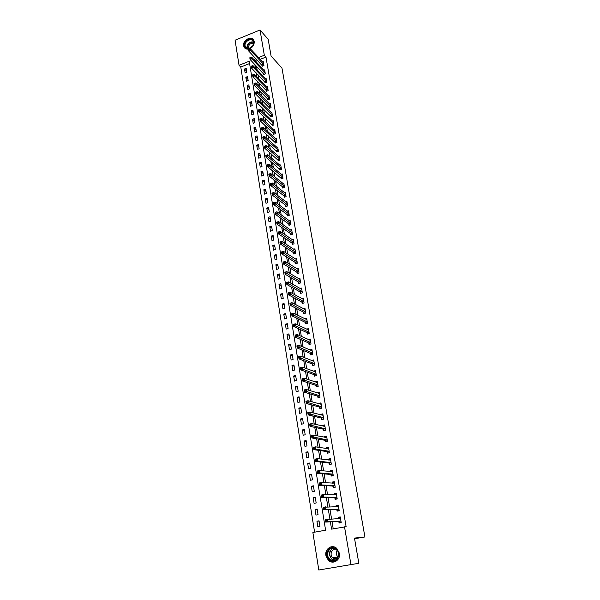 <?xml version="1.0" encoding="UTF-8"?>
<svg xmlns="http://www.w3.org/2000/svg" width="600" height="600" viewBox="0 0 600 600"><rect width="100%" height="100%" fill="white"/><g stroke="black" fill="none" stroke-linecap="round" stroke-linejoin="round"><path stroke-width="0.9" d="M248.775 49.028C246.712 49.418 245.167 48.847 244.155 47.318L243.615 45.81C242.445 40.402 251.235 35.362 253.665 40.08L254.183 41.527C254.377 44.678 252.923 47.062 249.817 48.69M339.397 553.252C340.763 559.785 333.382 564.81 328.725 560.558L325.913 555.518C324.57 548.933 332.077 543.945 336.735 548.377L339.397 553.252M260.025 30L268.178 39.277L271.08 56.055L281.97 68.093L364.92 536.955L354.472 538.088L358.837 563.287L318.803 570L312.87 532.485L325.597 530.205L249.218 61.245L239.04 65.287L235.08 40.207L260.025 30L264.322 55.245L258.555 57.54M249.593 63.54L240.78 67.028L314.587 532.178M240.78 67.028L239.04 65.287M319.957 526.5L319.043 520.815L316.942 521.197L317.85 526.875L319.957 526.5M318.053 514.688L317.153 509.055L315.06 509.445L315.96 515.077L318.053 514.688M316.17 502.972L315.27 497.393L313.192 497.798L314.085 503.377L316.17 502.972M314.303 491.37L313.41 485.827L311.34 486.24L312.233 491.775L314.303 491.37M312.45 479.857L311.565 474.368L309.51 474.787L310.388 480.278L312.45 479.857M310.612 468.45L309.735 463.005L307.688 463.44L308.558 468.877L310.612 468.45M308.79 457.14L307.92 451.74L305.888 452.183L306.75 457.567L308.79 457.14M306.983 445.92L306.127 440.572L304.095 441.015L304.957 446.362L306.983 445.92M305.197 434.798L304.343 429.495L302.325 429.952L303.173 435.248L305.197 434.798M303.42 423.772L302.572 418.515L300.57 418.972L301.41 424.23L303.42 423.772M301.657 412.838L300.817 407.625L298.822 408.09L299.655 413.303L301.657 412.838M299.91 401.993L299.077 396.825L297.097 397.298L297.923 402.465L299.91 401.993M298.185 391.245L297.353 386.115L295.38 386.595L296.205 391.725L298.185 391.245M296.468 380.58L295.642 375.487L293.678 375.983L294.495 381.067L296.468 380.58M294.765 370.005L293.947 364.957L291.99 365.452L292.8 370.5L294.765 370.005M293.077 359.513L292.267 354.51L290.317 355.013L291.12 360.015L293.077 359.513M291.397 349.11L290.603 344.145L288.66 344.663L289.455 349.62L291.397 349.11M289.74 338.79L288.945 333.87L287.017 334.388L287.805 339.308L289.74 338.79M288.09 328.56L287.303 323.678L285.382 324.202L286.163 329.077L288.09 328.56M286.455 318.405L285.675 313.56L283.763 314.093L284.543 318.938L286.455 318.405M284.835 308.34L284.062 303.532L282.157 304.072L282.93 308.873L284.835 308.34M283.222 298.35L282.457 293.58L280.567 294.127L281.332 298.89L283.222 298.35M281.632 288.435L280.868 283.71L278.985 284.257L279.743 288.983L281.632 288.435M280.05 278.61L279.293 273.915L277.418 274.478L278.168 279.165L280.05 278.61M278.475 268.853L277.733 264.202L275.865 264.765L276.608 269.415L278.475 268.853M276.923 259.178L276.18 254.565L274.32 255.135L275.062 259.748L276.923 259.178M275.377 249.585L274.635 245.002L272.79 245.572L273.525 250.155L275.377 249.585M273.84 240.06L273.112 235.515L271.267 236.093L271.995 240.638L273.84 240.06M272.317 230.61L271.597 226.095L269.76 226.68L270.487 231.188L272.317 230.61M270.81 221.235L270.09 216.757L268.267 217.35L268.98 221.82L270.81 221.235M269.31 211.928L268.597 207.487L266.782 208.087L267.495 212.52L269.31 211.928M267.825 202.695L267.12 198.292L265.312 198.892L266.017 203.295L267.825 202.695M266.355 193.538L265.65 189.165L263.85 189.773L264.548 194.138L266.355 193.538M264.885 184.447L264.188 180.105L262.403 180.72L263.093 185.055L264.885 184.447M263.438 175.425L262.74 171.12L260.962 171.735L261.653 176.04L263.438 175.425M261.998 166.47L261.308 162.195L259.53 162.817L260.212 167.093L261.998 166.47M260.565 157.59L259.882 153.345L258.112 153.968L258.795 158.212L260.565 157.59M259.147 148.77L258.465 144.562L256.71 145.192L257.385 149.4L259.147 148.77M257.737 140.017L257.062 135.84L255.308 136.477L255.983 140.648L257.737 140.017M256.335 131.333L255.667 127.185L253.928 127.823L254.587 131.97L256.335 131.333M254.947 122.708L254.288 118.597L252.548 119.235L253.208 123.352L254.947 122.708M253.567 114.15L252.915 110.07L251.183 110.715L251.835 114.795L253.567 114.15M252.202 105.66L251.55 101.602L249.833 102.255L250.478 106.305L252.202 105.66M250.845 97.23L250.2 93.203L248.483 93.855L249.127 97.882L250.845 97.23M249.502 88.86L248.858 84.863L247.147 85.523L247.785 89.512L249.502 88.86M248.16 80.55L247.522 76.582L245.82 77.25L246.458 81.21L248.16 80.55M246.833 72.3L246.202 68.363L244.507 69.03L245.138 72.968L246.833 72.3M330.368 521.82L331.582 529.14L346.125 526.702L265.98 57.052L260.228 59.332M257.558 60.383L255.75 61.47M256.538 66.218L257.153 69.945M257.94 74.662L258.57 78.488M259.35 83.175L259.995 87.09M260.767 91.755L261.435 95.76M262.2 100.395L262.882 104.498M263.647 109.102L264.345 113.302M265.103 117.877L265.815 122.183M266.565 126.72L267.3 131.123M268.043 135.63L268.793 140.137M269.535 144.608L270.293 149.22M271.035 153.66L271.815 158.37M272.543 162.78L273.345 167.595M274.065 171.968L274.882 176.895M275.603 181.23L276.435 186.27M277.147 190.567L278.002 195.72M278.707 199.98L279.585 205.245M280.282 209.468L281.175 214.845M281.865 219.03L282.78 224.52M283.462 228.667L284.392 234.278M285.075 238.38L286.028 244.118M286.695 248.175L287.67 254.032M288.337 258.053L289.327 264.03M289.987 268.005L291 274.11M291.653 278.048L292.68 284.272M293.325 288.165L294.382 294.517M295.02 298.365L296.093 304.853M296.722 308.655L297.817 315.278M298.44 319.028L299.565 325.785M300.173 329.49L301.32 336.382M301.928 340.035L303.09 347.07M303.69 350.67L304.875 357.847M305.468 361.403L306.675 368.715M307.26 372.218L308.498 379.68M309.067 383.13L310.327 390.743M310.89 394.132L312.18 401.895M312.728 405.232L314.04 413.145M314.587 416.43L315.923 424.493M316.455 427.725L317.82 435.945M318.345 439.118L319.733 447.495M320.25 450.607L321.668 459.15M322.17 462.202L323.618 470.91M324.112 473.895L325.582 482.768M326.07 485.692L327.57 494.737M328.043 497.603L329.565 506.812M330.03 509.61L331.59 519M332.04 521.73L333.218 528.84M338.812 521.482L339.075 523.035L341.22 522.645L340.252 516.923L338.115 517.312L338.347 518.692M336.817 509.603L337.072 511.14L339.21 510.743L338.25 505.065L336.12 505.47L336.337 506.745M334.837 497.82L335.093 499.35L337.215 498.945L336.263 493.312L334.147 493.725L334.343 494.903M332.873 486.15L333.127 487.658L335.235 487.245L334.29 481.665L332.19 482.085L332.37 483.165M330.923 474.57L331.178 476.07L333.278 475.65L332.34 470.115L330.248 470.55L330.413 471.525M328.995 463.103L329.243 464.588L331.327 464.153L330.405 458.67L328.32 459.105L328.47 459.998M327.075 451.725L327.322 453.202L329.4 452.76L328.485 447.322L326.415 447.765L326.543 448.56M325.178 440.445L325.425 441.908L327.495 441.457L326.58 436.072L324.517 436.522L324.638 437.228M323.295 429.263L323.543 430.717L325.597 430.26L324.697 424.912L322.642 425.377L322.748 425.985M321.435 418.178L321.675 419.618L323.722 419.153L322.822 413.85L320.782 414.322L320.873 414.847M319.582 407.183L319.822 408.607L321.855 408.135L320.97 402.885L318.938 403.365L319.013 403.8M317.745 396.285L317.985 397.702L320.01 397.215L319.132 392.01L317.168 392.842M315.93 385.478L316.163 386.88L318.18 386.393L317.31 381.225L315.345 381.983M314.123 374.76L314.362 376.147L316.365 375.653L315.502 370.53L313.53 371.212M312.337 364.132L312.57 365.505L314.565 365.002L313.71 359.925L311.73 360.532M310.56 353.587L310.793 354.952L312.78 354.442L311.925 349.41L309.952 349.942M308.805 343.132L309.03 344.49L311.01 343.972L310.163 338.978L308.265 339.48M307.058 332.767L307.282 334.11L309.255 333.585L308.415 328.627L306.623 329.115M305.332 322.485L305.55 323.812L307.507 323.288L306.683 318.368L304.98 318.832M303.615 312.285L303.832 313.605L305.782 313.065L304.957 308.19L303.345 308.64M301.913 302.168L302.13 303.48L304.072 302.933L303.255 298.095L301.71 298.53M300.225 292.132L300.442 293.43L302.37 292.882L301.56 288.082L300.09 288.51M298.545 282.173L298.763 283.47L300.683 282.907L299.88 278.153L298.478 278.565M296.888 272.303L297.097 273.585L299.01 273.022L298.215 268.298L296.873 268.695M295.237 262.507L295.447 263.775L297.353 263.205L296.558 258.525L295.275 258.915M293.603 252.788L293.812 254.048L295.71 253.47L294.923 248.827L293.685 249.21M291.983 243.15L292.192 244.395L294.075 243.817L293.295 239.205L292.103 239.58M290.37 233.58L290.58 234.825L292.455 234.233L291.683 229.665L290.535 230.025M288.772 224.093L288.983 225.322L290.85 224.73L290.077 220.192L288.975 220.545M287.19 214.68L287.392 215.895L289.252 215.303L288.487 210.803L287.43 211.147M285.615 205.335L285.817 206.55L287.67 205.942L286.913 201.48L285.885 201.817M284.055 196.065L284.257 197.265L286.103 196.657L285.353 192.233L284.355 192.562M282.51 186.87L282.712 188.062L284.543 187.447L283.8 183.053L282.84 183.375M280.972 177.743L281.175 178.928L282.998 178.305L282.255 173.947L281.332 174.262M279.45 168.683L279.645 169.86L281.46 169.238L280.733 164.91L279.832 165.218M277.935 159.697L278.13 160.86L279.938 160.238L279.218 155.94L278.34 156.248M276.435 150.78L276.63 151.935L278.43 151.305L277.71 147.038L276.862 147.337M274.95 141.93L275.138 143.078L276.93 142.44L276.218 138.21L275.392 138.502M273.465 133.14L273.66 134.28L275.445 133.642L274.733 129.442L273.938 129.727M272.002 124.425L272.19 125.558L273.968 124.913L273.263 120.743L272.49 121.028M270.548 115.77L270.735 116.895L272.505 116.243L271.8 112.11L271.05 112.387M269.1 107.183L269.288 108.3L271.05 107.64L270.353 103.538L269.618 103.815M267.668 98.663L267.855 99.765L269.603 99.105L268.913 95.032L268.2 95.302M266.243 90.203L266.43 91.297L268.17 90.637L267.487 86.588L266.79 86.858M264.832 81.802L265.013 82.89L266.752 82.222L266.07 78.21L265.395 78.472M263.423 73.463L263.61 74.55L265.335 73.875L264.668 69.892L264 70.148M262.035 65.19L262.215 66.262L263.94 65.588L263.265 61.635L262.62 61.89M354.585 538.74L364.92 536.955M265.98 57.052L264.322 55.245M344.513 526.822L350.97 564.787M255.877 58.597L254.062 59.685M254.843 64.455L255.465 68.19M256.245 72.93L256.875 76.762M257.655 81.465L258.308 85.395M259.08 90.075L259.74 94.095M260.505 98.745L261.188 102.863M261.952 107.483L262.65 111.698M263.407 116.288L264.12 120.6M264.87 125.16L265.597 129.578M266.347 134.1L267.09 138.623M267.832 143.108L268.597 147.735M269.332 152.19L270.112 156.922M270.847 161.34L271.642 166.185M272.37 170.565L273.188 175.515M273.907 179.865L274.74 184.92M275.452 189.233L276.308 194.407M277.013 198.683L277.882 203.962M278.587 208.2L279.472 213.6M280.17 217.8L281.077 223.32M281.767 227.475L282.697 233.108M283.38 237.233L284.325 242.985M285 247.065L285.968 252.938M286.635 256.98L287.625 262.98M288.285 266.97L289.298 273.097M289.95 277.05L290.985 283.305M291.63 287.212L292.688 293.595M293.325 297.457L294.397 303.968M295.028 307.785L296.123 314.43M296.745 318.202L297.87 324.983M298.485 328.702L299.625 335.625M300.233 339.3L301.395 346.358M301.995 349.98L303.188 357.18M303.772 360.75L304.987 368.1M305.565 371.618L306.803 379.11M307.38 382.575L308.64 390.217M309.202 393.63L310.493 401.423M311.048 404.783L312.36 412.725M312.9 416.025L314.243 424.125M314.775 427.373L316.14 435.63M316.665 438.817L318.053 447.232M318.57 450.36L319.987 458.94M320.498 462.007L321.938 470.752M322.433 473.752L323.91 482.67M324.39 485.61L325.89 494.7M326.37 497.572L327.892 506.835M328.358 509.64L329.918 519.082M255.697 61.125L254.002 59.347M340.305 517.222L338.115 517.312M319.087 521.092L316.942 521.197M246.653 71.198L244.507 69.03M247.972 79.38L245.82 77.25M249.3 87.615L247.147 85.523M250.635 95.918L248.483 93.855M251.985 104.28L249.833 102.255M253.335 112.71L251.183 110.715M254.708 121.192L252.548 119.235M256.08 129.743L253.928 127.823M257.468 138.352L255.308 136.477M258.862 147.03L256.71 145.192M260.272 155.775L258.112 153.968M261.69 164.587L259.53 162.817M263.123 173.46L260.962 171.735M264.562 182.407L262.403 180.72M266.01 191.415L263.85 189.773M267.472 200.498L265.312 198.892M268.942 209.647L266.782 208.087M270.428 218.865L268.267 217.35M271.928 228.157L269.76 226.68M273.435 237.525L271.267 236.093M274.95 246.96L272.79 245.572M276.487 256.47L274.32 255.135M278.025 266.055L275.865 264.765M279.585 275.715L277.418 274.478M281.153 285.457L278.985 284.257M282.728 295.267L280.567 294.127M284.325 305.168L282.157 304.072M285.93 315.135L283.763 314.093M287.55 325.192L285.382 324.202M289.178 335.325L287.017 334.388M290.827 345.548L288.66 344.663M292.485 355.845L290.317 355.013M294.157 366.233L291.99 365.452M295.837 376.702L293.678 375.983M297.54 387.255L295.38 386.595M299.257 397.905L297.097 397.298M300.983 408.638L298.822 408.09M302.722 419.46L300.57 418.972M304.485 430.373L302.325 429.952M306.255 441.375L304.095 441.015M308.04 452.475L305.888 452.183M309.84 463.665L307.688 463.44M311.663 474.96L309.51 474.787M313.493 486.345L311.34 486.24M315.345 497.827L313.192 497.798M317.205 509.408L315.06 509.445M338.31 505.455L336.12 505.47M336.337 493.785L334.147 493.725M334.388 482.22L332.19 482.085M332.445 470.752L330.248 470.55M330.525 459.39L328.32 459.105M328.582 448.11L326.415 447.765M326.572 436.912L324.517 436.522M324.6 425.805L322.642 425.377M322.657 414.787L320.782 414.322M320.745 403.868L318.938 403.365M318.855 393.03L317.108 392.498M316.987 382.29L315.3 381.72M315.142 371.632L313.5 371.032M313.32 361.065L311.715 360.435M311.52 350.58L309.945 349.92M334.11 560.438L333.81 560.025M341.183 522.428L339.907 522.502L341.16 522.278M338.49 518.685L339.105 517.748L340.358 517.523M339.907 522.502L338.632 521.37L325.657 522.075L325.252 519.6L340.515 518.467M326.46 520.08L327.465 519.195L327.87 521.67L325.657 522.075L325.74 521.235L326.625 521.07L326.46 520.08L325.575 520.245L325.74 521.235M340.957 521.092L327.87 521.67L326.625 521.07M325.252 519.6L325.575 520.245M339.188 510.615L337.913 510.645L339.15 510.412M336.562 506.737L337.118 505.928L338.355 505.695M337.913 510.645L336.63 509.482L323.64 509.73L323.235 507.278L338.505 506.603M324.442 507.728L325.44 506.857L325.837 509.317L323.64 509.73L323.722 508.875L324.6 508.71L324.442 507.728L323.558 507.893L323.722 508.875M338.947 509.197L325.837 509.317L324.6 508.71M323.235 507.278L323.558 507.893M337.207 498.908L335.925 498.893L337.163 498.653M334.642 494.91L336.375 493.98M335.925 498.893L334.65 497.7L321.638 497.498L321.24 495.067L323.43 494.64L336.517 494.835M322.433 495.487L323.43 494.64L323.827 497.077L321.638 497.498L321.72 496.635L322.597 496.463L322.433 495.487L321.555 495.66L321.72 496.635M336.952 497.415L323.827 497.077L322.597 496.463M321.24 495.067L321.555 495.66M335.025 487.29L333.96 487.237L335.19 486.998M332.745 483.188L334.41 482.362M333.96 487.237L332.685 486.022L319.657 485.377L319.267 482.963L321.442 482.528L334.545 483.173M320.445 483.36L321.442 482.528L321.84 484.942L319.657 485.377L319.733 484.5L320.603 484.32L320.445 483.36L319.575 483.533L319.733 484.5M334.98 485.73L321.84 484.942L320.603 484.32M319.267 482.963L319.575 483.533M332.79 475.748L332.017 475.688L333.24 475.44M330.87 471.57L332.46 470.842M332.017 475.688L330.735 474.442L317.7 473.362L317.31 470.97L319.47 470.528L332.595 471.615M318.48 471.338L319.47 470.528L319.86 472.92L317.7 473.362L317.767 472.47L318.638 472.298L318.48 471.338L317.61 471.518L317.767 472.47M333.022 474.15L319.86 472.92L318.638 472.298M317.31 470.97L317.61 471.518M334.882 548.153C342.188 550.965 338.032 564.045 330.923 560.558C323.678 557.678 327.817 544.748 334.882 548.153M331.245 560.07C336.877 562.912 341.415 553.485 336.337 549.495L334.905 548.588C329.205 545.775 324.75 555.322 329.925 559.252L331.245 560.07M337.41 558.315L333.923 558.472L332.88 557.827C329.183 555.03 331.748 548.07 336.038 549.255M332.888 546.713C326.513 546.158 323.618 556.41 329.017 560.475L330.63 561.48L335.138 561.697M334.68 558.352L335.062 558.787M338.108 557.033L338.062 557.002C336.082 554.985 335.76 552.743 337.08 550.268M244.597 45.81C243.465 40.32 253.013 36.42 253.733 42.112L253.013 45.57L249.015 48.608C246.608 48.953 245.13 48.023 244.597 45.81M253.56 42.435L253.147 41.273C251.205 37.5 244.17 41.535 245.108 45.862L245.535 47.062L249.195 48.443L252.892 45.63L253.56 42.435M248.475 48.54L248.325 47.97C248.67 44.535 250.433 43.027 253.605 43.447M253.545 39.892C250.665 36.008 242.835 41.07 243.923 46.088L245.055 48.338M330.645 464.295L331.298 463.98M329.002 460.058L330.532 459.428M330.082 464.235L328.808 462.967L315.75 461.46L315.368 459.09L317.52 458.632L330.653 460.155M316.53 459.428L317.52 458.632L317.91 461.002L315.75 461.46L315.817 460.553L316.68 460.373L316.53 459.428L315.668 459.607L315.817 460.553M331.08 462.668L317.91 461.002L316.68 460.373M315.368 459.09L315.668 459.607M328.567 452.933L329.377 452.618M327.157 448.658L328.62 448.103M328.17 452.88L326.895 451.59L313.822 449.655L313.44 447.308L315.585 446.85L328.733 448.793M314.595 447.623L315.585 446.85L315.968 449.197L313.822 449.655L313.89 448.748L314.745 448.56L314.595 447.623L313.74 447.803L313.89 448.748M329.153 451.283L315.968 449.197L314.745 448.56M313.44 447.308L313.74 447.803M326.535 441.668L327.472 441.36M325.327 437.355L326.722 436.882M326.272 441.623L324.998 440.303L311.918 437.963L311.535 435.638L313.665 435.165L326.827 437.528M312.675 435.923L313.665 435.165L314.048 437.49L311.918 437.963L311.978 437.04L312.832 436.853L312.675 435.923L311.827 436.11L311.978 437.04M327.248 439.995L312.832 436.853M311.535 435.638L311.827 436.11M324.54 430.493L325.59 430.192M323.513 426.158L324.84 425.752M324.39 430.463L323.115 429.12L310.02 426.375L309.645 424.065L311.76 423.585L324.938 426.36M310.778 424.32L311.76 423.585L312.142 425.895L310.02 426.375L310.08 425.438L310.928 425.243L310.778 424.32L309.93 424.515L310.08 425.438M325.35 428.805L310.928 425.243M309.645 424.065L309.93 424.515M322.59 419.408L323.715 419.123M321.72 415.058L322.972 414.72M322.522 419.393L321.248 418.028L308.145 414.885L307.77 412.597L309.877 412.11L323.07 415.29M308.895 412.83L309.877 412.11L310.252 414.397L308.145 414.885L308.205 413.94L309.045 413.745L308.895 412.83L308.055 413.025L308.205 413.94M323.475 417.713L309.045 413.745M307.77 412.597L308.055 413.025M319.942 404.055L321.12 403.778M320.67 408.412L319.403 407.033L306.285 403.493L305.91 401.228L308.01 400.732L321.21 404.31M307.028 401.438L308.01 400.732L308.385 402.998L306.285 403.493L306.337 402.54L307.178 402.345L307.028 401.438L306.188 401.632L306.337 402.54M321.615 406.71L307.178 402.345M305.91 401.228L306.188 401.632M318.255 393.18L319.29 392.933M318.81 397.507L317.565 396.127L304.44 392.205L304.072 389.963L306.157 389.452L319.373 393.42M305.183 390.143L306.157 389.452L306.525 391.702L304.44 392.205L304.493 391.245L305.325 391.043L305.183 390.143L304.343 390.345L304.493 391.245M319.77 395.805L305.325 391.043M304.072 389.963L304.343 390.345M316.56 382.395L317.468 382.17M316.965 386.685L315.743 385.32L302.61 381.015L302.25 378.788L304.32 378.278L317.543 382.62M303.345 378.945L304.32 378.278L304.688 380.505L302.61 381.015L302.663 380.04L303.495 379.837L303.345 378.945L302.513 379.147L302.663 380.04M317.947 384.99L303.495 379.837M314.865 371.7L315.668 371.505M315.135 375.96L313.942 374.595L300.795 369.923L300.435 367.718L302.505 367.192L315.735 371.918M301.53 367.845L302.505 367.192L302.865 369.405L300.795 369.923L300.847 368.94L301.673 368.73L301.53 367.845L300.705 368.055L300.847 368.94M316.132 374.265L301.673 368.73M313.178 361.095L313.875 360.923M313.327 365.317L312.157 363.96L299.002 358.928L298.642 356.737L300.697 356.205L313.942 361.298M299.73 356.843L300.697 356.205L301.058 358.395L299.002 358.928L299.048 357.93L299.873 357.72L299.73 356.843L298.905 357.053L299.048 357.93M314.332 363.623L299.873 357.72M311.49 350.587L312.097 350.43M311.528 354.765L310.38 353.415L297.218 348.022L296.865 345.855L298.913 345.315L312.157 350.767M297.938 345.938L298.913 345.315L299.265 347.49L297.218 348.022L297.263 347.017L298.08 346.808L297.938 345.938L297.12 346.147L297.263 347.017M312.548 353.077L298.08 346.808M309.81 340.163L310.343 340.02M309.75 344.303L308.618 342.96L295.455 337.215L295.103 335.062L297.135 334.515L310.395 340.327M296.168 335.123L297.135 334.515L297.487 336.668L295.455 337.215L295.493 336.202L296.31 335.985L296.168 335.123L295.358 335.34L295.493 336.202M310.778 342.615L296.31 335.985M308.13 329.827L308.595 329.7M307.987 333.923L306.877 332.587L293.7 326.498L293.355 324.36L295.38 323.812L308.64 329.97M294.413 324.397L295.38 323.812L295.725 325.942L293.7 326.498L293.745 325.47L294.555 325.252L294.413 324.397L293.603 324.623L293.745 325.47M309.022 332.243L294.555 325.252M306.465 319.575L306.862 319.462M306.233 323.632L305.145 322.298L291.968 315.87L291.623 313.755L293.632 313.192L306.907 319.702M292.673 313.77L293.632 313.192L293.985 315.308L291.968 315.87L292.005 314.835L292.808 314.618L292.673 313.77L291.862 313.987L292.005 314.835M307.282 321.952L292.808 314.618M304.5 313.425L303.428 312.097L290.243 305.332L289.905 303.233L291.907 302.67L305.183 309.51M290.947 303.225L291.907 302.67L292.252 304.763L290.243 305.332L290.28 304.29L291.082 304.065L290.947 303.225L290.145 303.45L290.28 304.29M305.558 311.745L291.082 304.065M302.782 303.293L301.725 301.98L288.54 294.877L288.202 292.8L290.19 292.23L303.472 299.407M289.23 292.77L290.19 292.23L290.535 294.308L288.54 294.877L288.57 293.835L289.365 293.603L289.23 292.77L288.435 293.002L288.57 293.835M303.847 301.62L289.365 293.603M301.072 293.25L300.038 291.938L286.845 284.52L286.507 282.457L288.495 281.88L301.778 289.38M287.535 282.405L288.495 281.88L288.832 283.942L286.845 284.52L286.875 283.462L287.67 283.23L287.535 282.405L286.74 282.638L286.875 283.462M302.153 291.577L287.67 283.23M299.385 283.29L298.365 281.978L285.165 274.245L284.835 272.197L286.808 271.612L300.097 279.442M285.847 272.13L286.808 271.612L287.145 273.66L285.165 274.245L285.195 273.18L285.983 272.947L285.847 272.13L285.06 272.362L285.195 273.18M300.465 281.618L285.983 272.947M297.705 273.405L296.7 272.1L283.5 264.053L283.17 262.028L285.135 261.435L298.433 269.58M284.183 261.938L285.135 261.435L285.465 263.46L283.5 264.053L283.53 262.98L284.317 262.748L284.183 261.938L283.395 262.17L283.53 262.98M298.793 271.74L284.317 262.748M296.04 263.603L295.05 262.305L281.85 253.95L281.52 251.94L283.478 251.34L296.767 259.748M282.525 251.827L283.478 251.34L283.808 253.35L281.85 253.95L282.525 251.827L281.745 252.067L281.873 252.87M297.135 261.938L282.66 252.63M295.05 250.103L281.835 241.327L282.157 243.322L280.215 243.93L279.885 241.935L281.835 241.327L280.103 242.04L280.237 242.843L281.017 242.595L280.882 241.8M295.493 252.21L281.017 242.595M294.39 253.875L293.415 252.585L280.215 243.93L280.237 242.843M292.755 244.222L291.795 242.94L278.587 233.985L278.265 232.005L280.2 231.397L293.505 240.458M279.255 231.855L280.2 231.397L280.53 233.377L278.587 233.985L279.255 231.855L278.483 232.103L278.61 232.89M293.865 242.565L279.382 232.65M291.135 234.653L290.19 233.37L276.983 224.13L276.66 222.165L278.587 221.55L291.892 230.903M277.642 221.993L278.587 221.55L278.91 223.507L276.983 224.13L277.642 221.993L276.87 222.24L276.998 223.028M292.245 232.995L277.77 222.78M289.522 225.15L288.593 223.875L275.385 214.35L275.062 212.4L276.983 211.778L290.288 221.423M276.038 212.212L276.983 211.778L277.298 213.728L275.385 214.35L276.038 212.212L275.272 212.46L275.4 213.24M290.64 223.5L276.165 212.993M287.925 215.73L287.002 214.462L273.795 204.645L273.48 202.718L275.392 202.087L288.697 212.017M274.447 202.507L275.392 202.087L275.707 204.022L273.795 204.645L274.447 202.507L273.683 202.763L273.81 203.535M289.043 214.08L274.575 203.28M286.343 206.377L285.435 205.118L272.228 195.03L271.913 193.11L273.81 192.48L287.123 202.688M272.873 192.885L273.81 192.48L274.125 194.392L272.228 195.03L272.873 192.885L272.115 193.14L272.235 193.905M287.468 204.735L273 193.65M284.767 197.1L283.875 195.84L270.668 185.483L270.36 183.585L272.243 182.94L285.555 193.433M271.305 183.337L272.243 182.94L272.558 184.845L270.668 185.483L271.305 183.337L270.555 183.593L270.675 184.358M285.9 195.458L271.433 184.095M283.207 187.898L282.33 186.645L269.123 176.017L268.815 174.127L270.69 173.483L284.002 184.245M269.76 173.865L270.69 173.483L271.005 175.373L269.123 176.017L269.76 173.865L269.002 174.127L269.13 174.877M284.34 186.255L269.88 174.623M281.663 178.762L267.585 166.62L267.278 164.752L269.153 164.1L282.457 175.125M268.215 164.475L269.153 164.1L269.46 165.975L267.585 166.62L268.215 164.475L267.465 164.73L267.593 165.48M282.795 177.12L268.343 165.225M280.125 169.695L266.062 157.305L265.763 155.453L267.623 154.792L280.928 166.08M266.692 155.153L267.623 154.792L267.93 156.653L266.062 157.305L266.692 155.153L265.942 155.415L266.07 156.157M281.265 168.06L266.812 155.895M278.603 160.703L264.555 148.058L264.255 146.22L266.108 145.56L279.413 157.102M265.178 145.905L266.108 145.56L266.407 147.398L264.555 148.058L265.178 145.905L264.435 146.167L264.555 146.91M279.743 159.067L265.298 146.64M277.087 151.778L263.055 138.885L262.755 137.062L264.6 136.395L277.905 148.192M263.678 136.733L264.6 136.395L264.9 138.225L263.055 138.885L263.678 136.733L262.935 137.002L263.055 137.73M278.235 150.142L263.798 137.46M276.735 141.292L263.407 129.12L263.108 127.305L276.413 139.35M275.587 142.913L261.57 129.788L261.27 127.98L261.57 128.625L262.305 128.355L262.185 127.627L261.45 127.898M262.305 128.355L263.407 129.12L261.57 129.788L261.57 128.625M263.108 127.305L262.185 127.627M275.25 132.502L261.923 120.083L261.63 118.29L274.928 130.575M274.103 134.123L260.093 120.757L259.8 118.965L260.093 119.587L260.82 119.317L260.707 118.597L259.972 118.868M260.82 119.317L261.923 120.083L260.093 120.757L260.093 119.587M261.63 118.29L260.707 118.597M273.772 123.78L260.452 111.12L260.16 109.343L273.45 121.868M272.625 125.4L258.63 111.802L258.337 110.017L258.623 110.625L259.358 110.355L259.237 109.642L258.51 109.913M259.358 110.355L260.452 111.12L258.63 111.802L258.623 110.625M260.16 109.343L259.237 109.642M272.31 115.118L258.99 102.233L258.697 100.462L271.995 113.227M271.163 116.738L257.175 102.915L256.89 101.145L257.168 101.73L257.895 101.46L257.782 100.748L257.055 101.025M257.895 101.46L258.99 102.233L257.175 102.915L257.168 101.73M258.697 100.462L257.782 100.748M270.862 106.53L257.543 93.405L257.257 91.65L270.54 104.648M269.707 108.142L255.735 94.095L255.45 92.34L255.728 92.91L256.455 92.633L256.335 91.927L255.615 92.205M256.455 92.633L257.543 93.405L255.735 94.095L255.728 92.91M257.257 91.65L256.335 91.927M269.415 98.002L256.103 84.653L255.817 82.905L269.1 96.135M268.26 99.615L254.31 85.343L254.025 83.602L254.295 84.15L255.015 83.873L254.903 83.175L254.183 83.453M255.015 83.873L256.103 84.653L254.31 85.343L254.295 84.15M255.817 82.905L254.903 83.175M267.983 89.535L254.678 75.96L254.392 74.227L267.675 87.683M266.827 91.148L252.885 76.657L252.608 74.925L252.877 75.457L253.59 75.18L253.478 74.49L252.765 74.767M253.59 75.18L254.678 75.96L252.885 76.657L252.877 75.457M254.392 74.227L253.478 74.49M266.565 81.135L253.26 67.335L252.983 65.617L266.257 79.297M265.41 82.74L251.483 68.04L251.197 66.323L251.468 66.84L252.18 66.555L252.067 65.865L251.355 66.15M252.18 66.555L253.26 67.335L251.483 68.04L251.468 66.84M252.983 65.617L252.067 65.865M265.155 72.795L251.858 58.778L251.58 57.075L264.847 70.972M264 74.392L250.08 59.483L249.803 57.78L250.065 58.275L250.778 57.998L250.665 57.315L249.96 57.6M250.778 57.998L251.858 58.778L250.08 59.483L250.065 58.275M251.58 57.075L250.665 57.315M263.752 64.515L250.462 50.287L250.185 48.593L263.452 62.7M262.597 66.113L248.692 50.992L248.423 49.305L248.678 49.785L249.39 49.5L249.278 48.825L248.572 49.11M249.39 49.5L250.462 50.287L248.692 50.992L248.678 49.785M250.185 48.593L249.278 48.825M340.913 521.048L338.767 521.438M340.778 520.98L338.632 521.37M340.485 518.52L339.975 518.61M338.895 509.153L336.765 509.55M338.767 509.085L336.63 509.482M338.475 506.647L338.093 506.722M336.907 497.362L334.785 497.775M336.772 497.295L334.65 497.7M334.928 485.678L332.82 486.097M334.793 485.61L332.685 486.022M332.97 474.097L330.87 474.525M332.835 474.022L330.735 474.442M334.95 560.213L331.688 558.967C328.267 554.543 328.748 550.942 333.142 548.168M333.735 548.235C328.793 549.112 328.38 557.707 333.218 559.567L335.498 559.972M247.02 48.315L246.885 47.752C247.275 43.485 249.458 41.55 253.44 41.932M253.53 42.248C249.675 41.88 247.567 43.755 247.192 47.873L247.32 48.412M331.028 462.615L328.942 463.05M330.892 462.533L328.808 462.967M329.108 451.23L327.03 451.673M328.972 451.147L326.895 451.59M327.195 439.942L325.132 440.393M327.06 439.853L324.998 440.303M325.305 428.752L323.25 429.21M325.17 428.662L323.115 429.12M323.43 417.66L321.382 418.125M323.295 417.562L321.248 418.028M321.57 406.658L319.53 407.13M321.435 406.56L319.403 407.033M319.725 395.745L317.7 396.232M319.59 395.647L317.565 396.127M317.895 384.93L315.877 385.418M317.76 384.825L315.743 385.32M316.08 374.205L314.077 374.7M315.945 374.1L313.942 374.595M314.28 363.562L312.285 364.072M314.153 363.457L312.157 363.96M312.502 353.017L310.515 353.528M312.368 352.905L310.38 353.415M310.733 342.555L308.752 343.072M310.597 342.442L308.618 342.96M308.978 332.175L307.013 332.707M308.843 332.062L306.877 332.587M307.237 321.885L305.28 322.418M307.103 321.765L305.145 322.298M305.513 311.678L303.562 312.218M305.377 311.558L303.428 312.097M303.795 301.56L301.86 302.1M303.668 301.433L301.725 301.98M302.1 291.517L300.173 292.065M301.965 291.382L300.038 291.938M300.42 281.55L298.5 282.112M300.285 281.423L298.365 281.978M298.748 271.673L296.835 272.235M298.612 271.538L296.7 272.1M297.09 261.87L295.185 262.44M296.955 261.735L295.05 262.305M295.447 252.142L293.55 252.72M295.312 252.007L293.415 252.585M293.812 242.498L291.93 243.083M293.678 242.355L291.795 242.94M292.192 232.928L290.317 233.513M292.065 232.785L290.19 233.37M290.587 223.433L288.728 224.025M290.452 223.282L288.593 223.875M288.998 214.013L287.138 214.605M288.862 213.862L287.002 214.462M287.415 204.66L285.57 205.267M287.28 204.51L285.435 205.118M285.847 195.382L284.01 195.998M285.712 195.233L283.875 195.84M284.295 186.18L282.457 186.795M284.16 186.03L282.33 186.645M282.75 177.053L280.928 177.667M282.615 176.895L280.793 177.517M281.212 167.985L279.397 168.615M281.085 167.828L279.27 168.458M279.697 158.993L277.89 159.623M279.562 158.835L277.755 159.465M278.183 150.075L276.39 150.705M278.055 149.91L276.255 150.54M276.69 141.218L274.897 141.855M276.555 141.053L274.763 141.69M275.205 132.428L273.42 133.072M275.07 132.262L273.285 132.9M273.728 123.705L271.95 124.35M273.593 123.532L271.822 124.185M272.265 115.042L270.495 115.695M272.13 114.877L270.368 115.53M270.81 106.455L269.055 107.108M270.675 106.282L268.92 106.935M269.37 97.927L267.615 98.587M269.235 97.748L267.487 98.415M267.938 89.46L266.197 90.12M267.803 89.28L266.062 89.948M266.52 81.052L264.78 81.727M266.385 80.88L264.645 81.547M265.11 72.713L263.377 73.387M264.975 72.54L263.243 73.207M263.707 64.433L261.983 65.115M263.572 64.252L261.855 64.935M335.062 560.175L331.688 558.967L329.925 559.252M331.305 560.092L333.105 559.8M332.88 557.827L338.062 557.002M246.413 47.992L245.535 47.062"/></g></svg>
